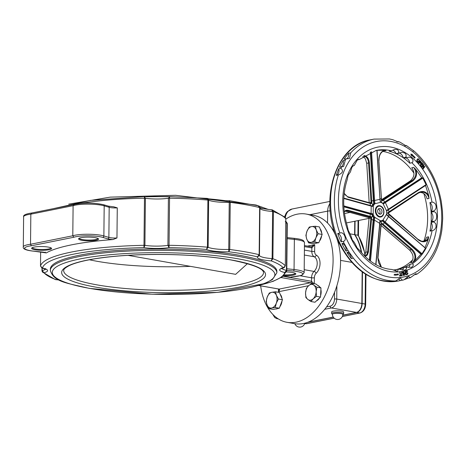 <?xml version="1.0" encoding="UTF-8"?>
<svg xmlns="http://www.w3.org/2000/svg" width="466" height="466" viewBox="0 0 466 466"><rect width="100%" height="100%" fill="white"/><g stroke="black" fill="none" stroke-linecap="round" stroke-linejoin="round"><path stroke-width="0.7" d="M50.94 247.842A9.326 1.748 0.6 0 1 50.94 247.86A9.326 1.748 0.6 0 1 41.596 249.514A9.326 1.748 0.6 0 1 32.288 247.667A9.326 1.748 0.6 0 1 32.288 247.65M97.895 238.411A9.326 1.748 0.6 0 1 97.895 238.429A9.326 1.748 0.6 0 1 88.546 240.083A9.326 1.748 0.6 0 1 79.237 238.237A9.326 1.748 0.6 0 1 79.237 238.219M295.164 273.245A9.326 1.748 0.6 0 1 295.164 273.262A9.326 1.748 0.6 0 1 284.476 274.876M283.701 275.627A9.996 1.87 -179.4 0 0 295.642 273.565A9.996 1.87 -179.4 0 0 292.467 272.482A9.996 1.87 -179.4 0 0 286.427 271.952M283.305 275.971L290.801 277.293L292.124 276.897M48.243 247.085A9.996 1.87 -179.4 0 0 38.416 246.613A9.996 1.87 -179.4 0 0 31.805 247.959A9.996 1.87 -179.4 0 0 41.591 250.289A9.996 1.87 -179.4 0 0 51.423 248.162A9.996 1.87 -179.4 0 0 48.243 247.085M44.975 252.426L46.186 252.974A123.263 23.096 0.6 0 1 112.993 239.553L116.96 237.963L117.275 207.859L113.756 206.822L108.45 206.158A1.334 1.089 -73.6 0 1 109.184 207.312A6.664 1.247 -179.4 0 0 117.275 207.859M95.198 237.654A9.996 1.87 -179.4 0 0 85.365 237.182A9.996 1.87 -179.4 0 0 78.754 238.528A9.996 1.87 -179.4 0 0 88.54 240.858A9.996 1.87 -179.4 0 0 98.373 238.732A9.996 1.87 -179.4 0 0 95.198 237.654M285.291 221.472L287.283 223.412L286.165 221.665M285.78 222.964A18.325 3.431 -179.4 0 0 286.934 223.237L286.444 270.356L284.761 272.517L286.788 270.542L287.283 223.412L286.788 270.519M286.788 270.53L286.741 270.944L286.444 270.356A18.325 3.431 0.6 0 1 281.825 268.451M259.941 208.413A18.325 3.431 -179.4 0 0 272.616 211.477L273.396 211.611L272.394 209.921L271.771 209.846L272.616 211.477L272.127 258.601L271.235 260.896L272.901 258.729L273.396 211.611A123.263 23.096 0.6 0 1 285.804 218.729L285.314 265.853L285.821 218.77L285.332 217.453L285.804 218.81M259.381 255.351A18.325 3.431 0.6 0 0 272.127 258.601L272.901 258.729A123.263 23.096 -179.4 0 1 285.314 265.853L283.276 267.804L284.493 267.414M272.389 209.916L272.033 209.84M229.598 200.712L258.444 205.809L259.946 207.725L259.451 254.82M257.948 205.78L259.946 207.725L259.457 254.844L259.236 255.723L259.154 254.681L257.413 256.824L259.23 255.729L259.364 255.193M41.614 267.851L42.488 268.043A121.265 22.723 0.6 0 1 143.959 247.656L144.914 245.372L145.409 198.248L144.495 196.611L143.959 247.656A20.323 3.81 -179.4 0 0 169.03 247.632L169.566 196.588L168.407 198.225L167.911 245.349L169.03 247.632A121.265 22.723 0.6 0 1 206.421 249.45L208.145 247.3L208.64 200.182L207.65 198.504L207.143 198.382L207.9 200.048L207.405 247.166L206.421 249.45A20.323 3.81 -179.4 0 0 228.876 251.786L229.738 249.491L230.233 202.366L229.383 200.706L229.231 202.326L230.233 202.366A123.263 23.096 0.6 0 1 259.649 207.562L259.154 254.681A123.263 23.096 -179.4 0 0 229.738 249.491L228.742 249.444L228.876 251.786A121.265 22.723 0.6 0 1 257.413 256.824A20.323 3.81 -179.4 0 0 271.235 260.896A121.265 22.723 0.6 0 1 283.276 267.804A20.323 3.81 -179.4 0 0 284.761 272.517A121.265 22.723 0.6 0 1 260.366 284.959M207.65 198.504L207.254 198.405M207.149 198.382L169.566 196.588M169.507 196.57L144.699 196.588M42.429 272.039L41.957 270.74L42.441 272.057L43.973 272.756A20.323 3.81 -179.4 0 0 42.488 268.043L40.501 266.092L40.647 251.908L40.501 266.092A123.263 23.096 -179.4 0 1 143.93 245.314L144.914 245.372A18.325 3.431 0.6 0 0 167.911 245.349L168.867 245.291A123.263 23.096 -179.4 0 1 207.405 247.166L208.145 247.3A18.325 3.431 0.6 0 0 228.742 249.444L229.231 202.326A18.325 3.431 -179.4 0 1 208.64 200.182L207.9 200.048A123.263 23.096 0.6 0 0 169.362 198.172L168.407 198.225A18.325 3.431 -179.4 0 1 145.409 198.248L144.425 198.196A123.263 23.096 0.6 0 0 80.548 203.38M55.745 279.67L56.013 279.664A121.265 22.723 0.6 0 1 43.973 272.756L42.208 270.6L42.231 268.067M59.147 279.95A20.323 3.81 -179.4 0 0 56.013 279.664L59.269 280.008M304.438 246.59L311.865 247.9L314.719 244.627L311.271 246.782M278.977 289.036L278.464 291.745L279.53 290.19L279.355 289.118L258.712 285.454M278.988 289.334L278.983 289.077A1.334 0.868 -80 0 0 279.198 289.077L310.612 282.763L312.179 283.334M313.839 283.625L311.509 281.278A1.334 0.868 100 0 1 310.612 282.763L281.103 277.555M46.186 252.974A7.998 1.497 -179.4 0 0 42.121 252.03L34.001 251.186A16.992 3.186 0.6 0 1 31.42 245.768L30.523 244.266L30.838 214.162L73.104 205.669A18.325 3.431 0.6 0 1 104.186 205.838A1.334 1.089 -73.6 0 0 103.452 204.685C93.299 202.576 83.42 202.529 73.814 204.551L73.902 204.527M31.42 245.768L73.855 237.241L72.789 235.773L73.104 205.669L74.199 204.522M73.855 237.241A16.992 3.186 0.6 0 1 102.741 237.38A1.334 1.089 -73.6 0 0 103.871 235.942A18.325 3.431 -179.4 0 0 72.789 235.773L30.523 244.266A18.325 3.431 -179.4 0 0 23.3 246.916L23.615 216.812C23.084 215.17 25.729 213.911 31.548 213.038L73.855 204.539M31.758 213.044L30.838 214.162A18.325 3.431 0.6 0 0 23.615 216.812M260.669 285.844A54.971 35.777 -80 0 0 287.033 322.315A54.971 35.777 -80 0 0 331.821 274.404A54.971 35.777 -80 0 0 306.145 214.057A54.971 35.777 -80 0 0 285.821 219.125M276.868 272.773L276.886 271.468A113.267 21.226 -179.4 0 0 238.837 255.17A113.267 21.226 -179.4 0 0 117.304 250.44A113.267 21.226 -179.4 0 0 50.363 269.092L50.345 270.402C53.654 282.052 66.999 283.06 89.373 288.402L152.254 294.215L217.634 292.368L264.205 283.648L272.319 279.647L276.868 272.773A113.267 21.226 -179.4 0 0 238.825 256.481A113.267 21.226 -179.4 0 0 117.292 251.751A113.267 21.226 -179.4 0 0 50.345 270.402M190.402 266.354A99.94 18.727 0.6 0 1 89.42 259.772M247.446 263.645L235.65 274.34L127.987 255.333M306.145 214.057L313.618 215.374A54.971 35.777 100 0 1 339.295 275.726A54.971 35.777 100 0 1 294.506 323.637L287.033 322.315M378.357 209.013A2.878 2.12 -101.4 0 1 379.982 211.296A2.878 2.12 -101.4 0 1 379.365 214.022M379.848 208.5A2.878 2.12 -101.4 0 1 381.951 211.308A2.878 2.12 -101.4 0 1 380.384 214.15A2.878 2.12 -101.4 0 1 377.74 211.745A2.878 2.12 -101.4 0 1 379.248 208.506A2.878 2.12 -101.4 0 1 379.848 208.5M382.592 200.73A14.638 3.378 153.7 0 1 383.553 200.083L383.017 199.594A15.215 3.512 -26.3 0 0 382.015 200.264L381.561 200.293L381.794 200.764L382.592 200.73A0.577 0.303 -124.7 0 0 382.015 200.264L381.561 200.293L381.491 202.267M381.561 200.293L378.829 160.391M382.895 203.228A14.638 3.378 153.7 0 1 384.549 202.093L383.553 200.083L412.666 181.064L412.13 180.575L383.017 199.594M412.666 181.064C416.406 178.07 417.454 174.168 415.8 169.356L421.736 177.796L422.796 178.123L426.023 184.647L425.848 185.247L426.023 184.647L388.603 209.094A13.485 3.116 -26.3 0 0 386.454 210.615L386.675 210.923L386.582 210.562A9.501 6.99 -101.4 0 1 386.535 214.616L386.634 214.57M413.662 167.352C417.018 172.251 416.505 176.655 412.13 180.575L410.29 180.942C414.6 177.039 415.084 172.641 411.74 167.743L413.662 167.352L415.794 169.356M384.24 150.227C380.64 151.858 378.835 155.295 378.817 160.549L378.992 160.455C378.998 155.248 380.821 151.968 384.467 150.611L386.005 150.588L384.252 150.233L377.064 150.308M384.549 202.093L421.736 177.796M387.968 213.259L388.207 213.737M388.283 214.016A14.638 7.817 -148 0 0 389.227 214.878L417.851 239.332M417.885 239.582C421.975 242.588 425.435 242.495 428.26 239.308M428.271 239.291L428.621 236.815L427.06 239.751L424.701 241.161L421.514 241.219L417.961 239.425M428.726 195.51C425.976 191.415 422.528 190.448 418.375 192.609L418.334 193.128L420.728 192.143C425.004 191.736 427.771 193.833 429.023 198.434L428.726 195.516L425.522 185.485M418.375 192.609L389.261 211.628A14.638 3.378 -26.3 0 0 388.3 212.28A0.577 0.303 55.3 0 1 388.219 212.816M388.3 212.28L387.893 213.102L386.914 212.939M428.266 239.297L424.992 247.708M381.322 223.919L381.089 223.826A14.638 8.213 -58.8 0 0 380.943 224.956A0.577 0.309 5.5 0 1 381.112 225.206L381.258 224.064M414.845 260.797C416.587 256.673 415.625 252.764 411.956 249.071L383.302 224.367A14.638 7.817 32 0 1 382.353 223.511L381.31 223.919L381.555 223.243L381.089 223.826M379.813 224.274L380.943 224.956L377.804 257.582A0.577 0.309 5.5 0 1 377.973 257.832L377.973 257.832A0.577 0.309 5.5 0 1 377.973 257.838L381.433 267.193M414.833 260.803L412.666 262.364C416.115 258.554 415.689 254.314 411.402 249.654L409.567 250.021C413.791 254.698 414.181 258.939 410.744 262.748L412.666 262.364M411.956 249.071L411.402 249.654L382.749 224.95L384.333 222.719L420.932 254.273L414.839 260.797M382.353 223.511L381.555 223.243L381.194 221.804L379.732 221.501M382.464 220.925A14.638 7.817 -148 0 0 384.333 222.719M370.79 217.54L371.542 217.173L370.959 216.603A0.577 0.431 103 0 1 370.511 217.232L370.913 218.047A15.215 8.539 -58.8 0 0 370.755 219.224L367.569 252.316L366.719 254.669L364.744 256.102M370.959 216.603A14.638 2.744 0.6 0 1 370.144 216.393L347.817 210.195A0.577 0.46 105.5 0 1 347.339 210.818L369.666 217.016A15.215 2.848 -179.4 0 0 370.511 217.232L368.711 217.593L369.113 218.408A17.906 10.048 -58.8 0 0 368.868 220.127L365.781 252.217L364.313 255.671M347.817 210.195L345.912 210.271L344.257 211.541M344.298 211.879L346.028 210.754L347.339 210.818L345.155 211.11M365.146 256.504L367.383 254.989L368.431 251.902A0.577 0.309 -174.5 0 0 367.622 251.85L365.781 252.217M368.431 251.902L371.571 219.276A14.638 8.213 121.2 0 1 371.717 218.14L369.113 218.408M371.717 218.14L371.542 217.173L372.416 216.486L372.019 214.558A14.638 2.744 0.6 0 1 370.167 214.133L343.844 206.822M380.244 221.426A10.071 7.409 78.6 0 0 381.229 221.321L382.836 220.738L383.151 220.039A9.501 6.99 -101.4 0 1 380.204 220.773L380.221 220.599A13.485 7.567 -58.8 0 0 379.714 223.336L374.414 220.127A13.485 7.567 121.2 0 1 374.92 217.383L373.621 217.797L373.021 216.847A10.071 7.409 -101.4 0 1 372.427 215.647M373.621 217.797A14.638 8.213 -58.8 0 0 373.196 220.267L369.357 260.226M363.544 156.017C366.462 156.494 368.134 158.807 368.548 162.949L369.363 162.902C368.909 158.667 367.196 156.215 364.231 155.533M369.264 202.698A17.906 12.122 76 0 1 369.072 200.811L366.713 163.321L368.548 162.949L370.948 201.067A15.215 10.299 -104 0 0 371.076 202.43L371.885 202.331A14.638 9.908 76 0 1 371.757 201.021L369.363 162.902M369.456 202.751L371.076 202.43L370.942 202.937L371.687 203.281L371.885 202.331M344.199 193.407L347.951 197.194A0.577 0.46 -74.5 0 0 347.485 196.681M347.951 197.194L370.278 203.392A14.638 2.744 -179.4 0 0 371.093 203.595A0.577 0.431 -77 0 0 370.662 203.094L370.942 202.937M371.093 203.595L371.687 203.281L372.544 204.3L372.538 205.139A10.071 7.409 -101.4 0 1 373.15 204.149L373.773 203.415A14.638 9.908 76 0 1 373.406 200.613L370.359 152.19M372.107 206.077L372.538 205.139M379.685 205.71A5.755 4.235 -101.4 0 1 381.345 206.45A5.755 4.235 -101.4 0 1 383.116 215.24A5.755 4.235 -101.4 0 1 375.782 213.3A5.755 4.235 -101.4 0 1 379.685 205.71M422.126 177.715L384.84 202.081L385.376 202.57A13.485 3.116 153.7 0 0 383.227 204.085L382.953 203.392L383.32 203.968A9.501 6.99 -101.4 0 0 380.396 202.197L380.413 202.378A13.485 9.128 -104 0 1 379.965 199.285L373.808 200.665A14.062 9.518 -104 0 0 374.157 203.333L375.066 203.712A13.485 9.128 76 0 1 374.617 200.619L371.542 151.73M373.15 206.502L370.878 205.605A0.577 0.46 105.5 0 1 371.192 206.106A13.485 2.528 -179.4 0 0 373.283 206.566L373.15 206.502A9.501 6.99 -101.4 0 1 375.002 203.543M373.773 203.415L374.157 203.333M381.037 221.356A10.071 7.409 -101.4 0 1 380.844 221.397L381.229 221.321A10.071 7.409 78.6 0 0 382.761 220.768L382.761 220.768A14.062 7.514 -148 0 0 384.625 222.556L385.172 221.973A13.485 7.206 32 0 1 383.064 219.888L383.151 220.039M372.019 214.558L373.208 213.917A13.485 2.528 0.6 0 1 371.117 213.451A0.577 0.46 105.5 0 1 370.639 214.075A14.062 2.633 -179.4 0 0 372.404 214.482L372.404 214.482A10.071 7.409 78.6 0 0 373.994 217.721L373.994 217.721A14.062 7.893 -58.8 0 0 373.604 220.074A0.577 0.309 5.5 0 1 374.414 220.127L370.476 261.088M375.969 150.448L376.901 150.302M388.493 216.364L388.522 216.608A13.485 7.206 -148 0 1 386.413 214.523L386.535 214.616M422.004 253.731L385.172 221.973L388.522 216.608L425.19 248.005L425.359 248.361L422.004 253.731L420.932 254.273M381.083 225.462A17.906 9.565 -148 0 0 381.386 225.725L409.567 250.021M348.655 153.262L350.758 152.842L349.483 158.487L344.083 159.151A71.956 52.938 -101.4 0 1 348.655 153.262A5.575 4.101 -101.4 0 1 346.995 158.638M343.168 160.549L345.271 160.123L343.64 166.508L339.498 167.247A71.956 52.938 -101.4 0 1 343.168 160.549A5.691 4.188 -101.4 0 1 340.949 166.956M338.829 168.709L340.931 168.29C343.634 170.824 342.784 173.037 338.38 174.942L336.277 175.362A71.956 52.938 -101.4 0 1 338.829 168.709A5.842 4.299 -101.4 0 1 336.277 175.362M337.739 233.518L339.842 233.099C344.106 230.851 347.723 240.893 343.209 241.4L341.106 241.819A71.956 52.938 -101.4 0 1 337.739 233.518A5.575 4.101 -101.4 0 1 341.106 241.819M341.939 243.572L344.042 243.147L348.166 250.65L346.063 251.075A71.956 52.938 -101.4 0 1 341.939 243.572A5.691 4.188 -101.4 0 1 346.063 251.075M346.995 252.543L349.098 252.123L353.409 258.176L351.306 258.595A71.956 52.938 -101.4 0 1 346.995 252.543A5.842 4.299 -101.4 0 1 351.306 258.595M395.721 280.951L400.329 277.917L402.374 280.194L400.271 280.614A71.956 52.938 -101.4 0 1 400.242 280.619A71.956 52.938 -101.4 0 1 393.619 281.371L395.721 280.951A71.956 52.938 78.6 0 1 353.409 258.176M403.847 279.868L402.374 280.194A71.956 52.938 78.6 0 0 403.801 279.88L408.583 276.321L410.266 277.742L407.919 278.237A71.956 52.938 -101.4 0 1 404.616 279.472M410.266 277.742L415.934 273.682L416.866 274.206L414.379 274.771A71.956 52.938 -101.4 0 1 413.54 275.307M416.866 274.206C430.683 264.653 439.048 249.706 441.966 229.365L442.7 218.601L442.461 211.115L441.337 201.836C437.423 180.598 428.324 163.677 414.047 151.077L406.422 145.549L406.072 145.852L400.23 142.299L398.581 141.606L398.22 141.944L392.821 139.707L389.384 138.961L374.006 139.101A71.956 52.938 78.6 0 0 350.758 152.842M413.109 151.147L414.047 151.077M404.779 145.747L406.422 145.549M396.886 141.85L398.581 141.606M400.271 275.54L399.793 272.482L400.137 272.441L400.614 275.499L401.476 275.394L401.541 275.808L399.473 276.053L399.409 275.645L400.271 275.54L399.414 275.656M417.134 159.483L417.973 158.755L418.87 159.145L419.365 160.246L419.045 161.527L418.212 162.25L417.309 161.859L416.82 160.758L417.134 159.483M398.436 274.73A43.443 31.962 -101.4 0 1 397.952 274.835A43.443 31.962 -101.4 0 1 395.22 275.22L394.02 274.946L394.993 274.113L395.057 274.427A42.639 31.368 78.6 0 0 397.795 274.043A42.639 31.368 78.6 0 0 398.267 273.944L398.249 274.771A43.443 31.962 -101.4 0 1 397.859 274.853M418.602 163.182L420.198 160.688L421.165 162.092L421.031 162.978L420.495 163.321L419.47 162.576L418.876 163.508L418.602 163.182M420.099 160.84L420.973 162.133L421.031 162.978L420.495 163.321M412.288 154.386L412.119 154.77A36.109 26.568 -101.4 0 1 415.13 157.496L414.798 158.184A35.235 25.921 78.6 0 0 411.804 155.481L411.647 155.836L410.791 154.083L412.288 154.386L411.927 154.811A36.109 26.568 -101.4 0 1 414.938 157.531L414.682 158.067M422.19 165.366L421.264 164.207L420.641 165.092L421.637 166.339L421.439 166.618L420.175 165.034L421.858 162.651L423.116 164.236L422.918 164.515L421.928 163.269L421.468 163.921L422.394 165.086L422.19 165.366M423.239 168.086L424.643 166.292L424.881 166.618L423.111 168.884L422.819 168.494L423.495 165.372L421.963 167.323L421.724 166.997L423.501 164.731L423.862 165.226L423.239 168.086L423.862 165.226M406.55 270.956L407.43 270.956L407.581 271.521L406.678 271.334L406.276 272.08L408.018 273.239L407.447 274.474L406.655 274.491L406.509 273.956L407.319 274.09L407.686 273.396L405.956 272.26L405.985 271.468L406.736 270.903M406.346 273.985L407.319 274.09M406.637 271.346L406.084 272.121L407.826 273.274L407.179 274.538M405.507 273.559L404.354 273.851L404.663 275.196L404.331 275.278L403.544 271.859L403.876 271.771L404.261 273.449L405.414 273.152L405.03 271.48L405.362 271.393L406.148 274.818L405.816 274.899L405.315 273.594L404.162 273.892L404.331 275.272M402.03 275.726L401.593 272.86L402.012 272.488L401.593 272.86L402.222 275.691L401.884 275.75L401.471 273.6L401.511 272.505L402.129 272.062L402.869 272.255L403.725 275.412L403.387 275.476L402.729 272.645L401.785 272.82L402.205 272.453M391.277 150.803L394.929 149.301L397.172 149.574L398.15 150.279L398.925 152.324L398.174 153.192L396.013 153.629A60.446 44.468 78.6 0 0 389.174 151.229L391.277 150.803A60.446 44.468 -101.4 0 0 388.795 150.279A60.446 44.468 -101.4 0 0 376.272 150.39L359.461 159.436L357.474 159.937M398.465 153.366L402.135 152.236L404.884 153.122L405.997 154.502L406.166 156.623L405.333 157.345L403.23 157.764A60.446 44.468 78.6 0 0 396.362 153.786L398.465 153.366A60.446 44.468 -101.4 0 0 398.115 153.203M405.851 157.712L409.468 157.124L411.332 157.875L412.602 159.343L413.051 160.834L412.538 162.494L409.841 163.251A60.446 44.468 78.6 0 0 403.748 158.137L405.851 157.712A60.446 44.468 -101.4 0 0 405.333 157.345M432.011 202.139L433.322 202.267L435.232 203.729L436.106 205.949L436.071 208.226L434.632 210.574L431.073 211.715A60.446 44.468 78.6 0 0 429.908 202.564L432.011 202.139A60.446 44.468 -101.4 0 0 411.944 162.832M433.205 211.762C438.127 210.947 437.644 222.101 433.24 221.263L431.137 221.682A60.446 44.468 78.6 0 0 431.26 218.047A60.446 44.468 78.6 0 0 431.102 212.187L433.205 211.762A60.446 44.468 -101.4 0 0 433.176 211.296M433.194 221.997L434.405 222.235L435.885 224.035L436.083 227.093L434.644 229.569L432.844 230.519L429.972 231.148A60.446 44.468 78.6 0 0 431.091 222.416L433.194 221.997A60.446 44.468 -101.4 0 0 433.24 221.263M412.165 263.855L413.045 264.164L413.29 264.828L413.121 265.806L411.606 267.333L406.043 267.111L403.94 267.531A60.446 44.468 78.6 0 0 410.063 264.274L412.165 263.855A60.446 44.468 -101.4 0 0 432.075 230.722M399.001 269.109A60.446 44.468 78.6 0 0 403.614 267.665L405.717 267.239L406.573 267.554L406.387 269.086L404.838 270.198L398.873 269.127A60.446 44.468 -101.4 0 1 398.453 269.197M393.298 269.925A60.446 44.468 78.6 0 0 396.217 269.633L398.389 269.202L397.51 271.189L396.846 271.253L391.9 269.47C379.959 268.585 369.229 262.224 359.7 250.393L357.282 248.093L354.515 242.71L352.279 239.903L350.805 235.481L348.201 230.233L347.351 226.26C342.568 210.009 342.504 194.532 347.153 179.824L348.108 175.257L350.397 171.954L352.028 167.09L353.438 165.669L354.271 165.494L353.211 165.814M354.271 165.494L357.102 160.333L358.261 159.384L359.461 159.436M405.239 157.834A5.743 4.223 -101.4 0 1 409.841 163.251M399.304 153.104A5.924 4.357 -101.4 0 1 403.23 157.764M392.768 150.186A5.773 4.246 -101.4 0 1 396.013 153.629M423.885 241.091A60.446 44.468 78.6 0 0 427.631 218.781A60.446 44.468 78.6 0 0 423.868 193.606M413.971 173.189A60.446 44.468 78.6 0 0 382.708 151.368M396.152 269.645A60.446 44.468 78.6 0 0 412.812 259.655M419.814 192.4C423.606 192.534 426.035 194.677 427.101 198.825L429.023 198.434M383.518 150.914L386.005 150.588M362.723 156.628L364.435 157.706L365.472 159.034L366.713 163.321M428.621 236.815L426.699 237.2L425.458 239.78L423.262 241.382M406.684 277.387A5.691 4.188 -101.4 0 1 407.919 278.237M431.102 212.187A5.924 4.357 -101.4 0 1 431.137 221.682M429.908 202.564A5.773 4.246 -101.4 0 1 431.073 211.715M431.091 222.416A5.743 4.223 -101.4 0 1 429.972 231.148M398.372 278.988A5.575 4.101 -101.4 0 1 400.271 280.614M403.614 267.665A5.924 4.357 -101.4 0 1 402.339 270.082M410.063 264.274A5.773 4.246 -101.4 0 1 408.618 267.455M396.217 269.633A5.743 4.223 -101.4 0 1 395.372 270.944M399.799 272.499L400.422 275.54L401.284 275.435L401.348 275.831M418.748 161.207L419.021 160.228L418.701 159.448L418.066 159.203L417.437 159.803L417.484 161.562L418.089 161.807L418.748 161.207M417.938 159.232L417.245 159.844L417.291 161.597L417.996 161.819M417.781 158.795L418.678 159.186L419.173 160.281L418.852 161.562L418.019 162.29M394.824 274.258L394.865 274.462A42.639 31.368 78.6 0 0 397.603 274.084A42.639 31.368 78.6 0 0 397.696 274.066M398.075 273.985L398.249 274.771M418.783 163.391L419.47 162.576M420.74 162.651L420.291 161.3L419.656 162.296L420.384 162.884L420.74 162.651L420.192 162.919L420.548 162.692L420.192 162.919L419.843 162.512M419.656 162.296L420.291 161.3M420.845 163.018L420.303 163.356M410.831 154.17L412.095 154.427M420.641 165.092L421.264 164.207M421.928 163.269L421.276 163.962L422.394 165.086M421.753 162.797L423.116 164.236M420.448 165.127L421.637 166.339M424.532 166.438L423.035 168.779M423.384 164.877L423.676 165.267M423.495 165.372L421.887 167.218M406.358 270.991L407.43 270.956M407.237 270.996L407.348 271.404M403.684 271.824L404.261 273.449M405.175 271.445L405.816 274.888M401.937 272.097L402.676 272.295L403.533 275.447M381.497 199.757A17.906 4.136 153.7 0 1 381.66 199.646L410.29 180.942M368.711 217.593A17.906 3.355 0.6 0 1 367.464 217.284L345.504 211.185M332.439 314.259A5.196 0.973 0.6 0 1 337.646 313.338A5.196 0.973 0.6 0 1 342.83 314.369A5.196 5.196 0 0 1 336.732 319.431A5.196 5.196 0 0 1 332.439 314.259M331.646 313.467L331.664 311.894A5.994 1.124 0.6 0 1 337.669 310.834A5.994 1.124 0.6 0 1 343.658 312.016L343.64 313.589A5.994 1.124 -179.4 0 0 337.658 312.401A5.994 1.124 -179.4 0 0 331.646 313.467L332.444 314.544M362.472 272.109L362.14 303.535A7.998 5.202 100 0 1 356.752 312.453L342.743 315.266M333.295 317.165L307.618 322.326M355.057 221.193L354.917 234.701A47.975 31.222 100 0 1 361.686 252.817M324.72 309.302L331.349 307.968L356.455 312.401L342.766 315.15M333.231 317.066L308.242 322.088M358.441 235.662L357.905 235.231A47.975 31.222 100 0 1 364.919 254.925M354.917 234.701L357.905 235.231L358.057 220.593M354.76 221.257L354.62 234.648A47.975 31.222 100 0 1 361.325 252.391M362.175 271.899L361.843 303.483L336.737 299.05A1.602 0.297 -179.4 0 0 334.483 299.05A6.396 4.165 100 0 1 330.167 306.185L326.544 306.913M356.455 312.401A7.998 5.202 -80 0 0 361.843 303.483M333.411 230.903L334.297 231.06M350.1 233.85L354.62 234.648M316.216 229.889L318.121 233.728L315.896 237.782A7.998 5.202 -80 0 0 316.216 229.889A7.998 5.202 -80 0 0 311.783 226.563L315.377 226.243L316.216 229.889M314.736 242.029L311.142 242.349A7.998 5.202 -80 0 0 315.896 237.782L314.736 242.029L318.791 242.745L312.669 243.572L308.62 242.856L306.715 239.023A7.998 5.202 -80 0 0 311.142 242.349L308.62 242.856M307.036 231.13L309.261 227.07L311.783 226.563A7.998 5.202 -80 0 0 307.036 231.13A7.998 5.202 -80 0 0 306.715 239.023L305.877 235.377L307.036 231.13M318.121 233.728L322.169 234.439L320.8 230.699L319.426 226.959L315.377 226.243M322.169 234.439L318.791 242.745M320.125 228.858A7.998 5.202 100 0 1 321.715 233.21M321.651 235.703A7.998 5.202 100 0 1 319.443 241.132M317.072 242.978A7.998 5.202 100 0 1 315.191 243.229M267.193 297.157L269.301 293.015L271.835 292.304A7.998 5.202 -80 0 0 267.193 297.157A7.998 5.202 -80 0 0 267.111 305.009L266.156 301.485L267.193 297.157M275.435 291.78L276.39 295.304A7.998 5.202 -80 0 0 271.835 292.304L275.435 291.78L279.483 292.497L282.466 299.737L279.32 308.207L273.187 309.436L269.138 308.719L267.111 305.009A7.998 5.202 -80 0 0 271.672 308.009L269.138 308.719M278.418 299.021L276.309 303.162A7.998 5.202 -80 0 0 276.39 295.304L278.418 299.021L282.466 299.737M275.266 307.49L271.672 308.009A7.998 5.202 -80 0 0 276.309 303.162L275.266 307.49L279.32 308.207M281.982 301.03A7.998 5.202 100 0 1 279.915 306.599M277.689 308.533A7.998 5.202 100 0 1 275.616 308.946M280.264 294.395A7.998 5.202 100 0 1 281.965 298.52M316.158 291.687L316.466 296.341L313.169 298.84A7.998 5.202 -80 0 0 316.158 291.687A7.998 5.202 -80 0 0 313.839 285.151L316.915 287.219L316.158 291.687M310.944 301.519L307.875 299.452A7.998 5.202 -80 0 0 313.169 298.84L310.944 301.519L314.993 302.236L320.515 297.058L316.466 296.341M305.877 297.57L305.562 292.916A7.998 5.202 -80 0 0 307.875 299.452L305.877 297.57M308.544 285.763L311.841 283.27L313.839 285.151A7.998 5.202 -80 0 0 308.544 285.763A7.998 5.202 -80 0 0 305.562 292.916L306.319 288.448L308.544 285.763M316.915 287.219L320.963 287.936L315.89 283.986L311.841 283.27M320.963 287.936L320.515 297.058M317.765 285.448A7.998 5.202 100 0 1 319.728 286.974M320.882 289.584A7.998 5.202 100 0 1 320.585 295.642M319.542 297.972A7.998 5.202 100 0 1 316.531 300.797M286.794 270.356L293.44 271.049A16.992 3.186 0.6 0 1 302.813 274.06A16.992 3.186 0.6 0 1 292.759 276.792A3.332 0.623 -179.4 0 0 290.801 277.293M102.741 237.38L107.745 238.848A7.998 1.497 -179.4 0 0 112.993 239.553M41.975 270.699L42.004 268.014L42.208 270.6A18.325 3.431 0.6 0 0 45.452 269.103M40.501 266.115L42.033 268.02L45.854 269.36L45.621 268.643M304.403 250.091L311.824 251.401A6.664 4.34 -80 0 0 314.224 256.766A1.998 1.485 118.2 0 0 316.327 255.152A4.666 3.035 100 0 1 314.649 251.395A1.998 0.373 -179.4 0 1 311.824 251.401L311.865 247.9A1.334 0.868 -80 0 0 311.206 246.764L304.449 245.57M314.649 251.395L314.719 244.627L307.403 246.095M278.779 289.002A1.334 0.868 -80 0 0 278.983 289.077L258.618 285.483M278.493 288.99L278.464 291.745L308.632 285.687M300.11 275.761L311.55 277.783L311.509 281.278L282.973 276.239M304.35 255.024L314.224 256.766A8.33 5.423 100 0 1 317.218 263.476A8.33 5.423 100 0 1 314.067 271.422A6.664 4.34 -80 0 0 311.55 277.783A1.998 0.373 -179.4 0 0 314.369 277.777A4.666 3.035 100 0 1 316.134 273.326A10.328 6.722 -80 0 0 320.037 263.476A10.328 6.722 -80 0 0 316.327 255.152M314.311 283.707L314.369 277.777M23.3 246.916C22.601 248.966 26.125 250.393 33.872 251.203A1.334 0.583 -84.1 0 0 34.001 251.186M107.745 238.848A1.334 1.089 -73.6 0 0 108.869 237.415L103.871 235.942L104.186 205.838L109.184 207.312L108.869 237.415A6.664 1.247 0.6 0 0 116.96 237.963M293.784 238.324A1.334 0.583 95.9 0 1 293.906 238.307A1.334 0.583 95.9 0 1 294.366 239.419A18.325 3.431 0.6 0 1 304.479 242.594C303.471 241.784 305.935 239.536 293.906 238.307L287.132 237.602M287.126 238.662L294.366 239.419L294.052 269.523L286.806 268.765M293.44 271.049A1.334 0.583 -84.1 0 0 294.052 269.523A18.325 3.431 -179.4 0 1 304.164 272.697L304.479 242.594M304.199 269.68L314.067 271.422A1.998 1.153 -132.8 0 1 316.134 273.326M89.699 288.396A111.269 20.848 0.6 0 1 128.494 253.411A111.269 20.848 0.6 0 1 272.575 278.849A111.269 20.848 0.6 0 1 89.699 288.396M231.282 259.952A101.943 19.1 -179.4 0 0 63.737 268.696A101.943 19.1 -179.4 0 0 195.743 292.007A101.943 19.1 -179.4 0 0 231.282 259.952M263.546 272.633A99.94 18.727 0.6 0 1 163.415 290.312A99.94 18.727 0.6 0 1 63.673 270.542C63.446 269.301 65.444 267.589 69.667 265.416C75.009 262.946 83.105 260.797 93.957 258.962C115.038 255.56 139.905 254.092 168.558 254.558C192.289 255.059 213.084 256.859 230.955 259.958C252.589 264.321 263.453 268.55 263.546 272.633M146.237 196.786A113.267 21.226 0.6 0 1 168.016 196.751M208.634 198.854A113.267 21.226 0.6 0 1 225.841 200.747M259.941 207.562A113.267 21.226 0.6 0 1 263.325 208.669M378.817 160.549L381.392 198.574M380.122 198.935L381.217 198.667A14.638 9.908 -104 0 0 381.339 199.972M388.417 216.172L389.197 214.628M388.347 209.776L389.221 212.147A15.215 3.512 153.7 0 0 388.353 212.723M389.331 212.071L418.334 193.128M377.804 257.582L378.485 262.539L381.118 267.07M381.246 224.158L381.765 224.053A15.215 8.126 -148 0 0 382.749 224.95M381.194 221.804L381.543 221.245M370.167 214.133L370.144 216.393A0.577 0.46 105.5 0 1 369.666 217.016M373.196 220.267L371.571 219.276A0.577 0.309 -174.5 0 0 370.755 219.224M372.416 216.486L373.021 216.847M370.948 201.067L373.406 200.613M370.26 205.436L370.278 203.392A0.577 0.46 -74.5 0 0 369.818 202.885M373.15 204.149L372.544 204.3M379.872 206.164A5.26 3.868 -101.4 0 1 383.198 214.511A5.26 3.868 -101.4 0 1 376.388 213.311A5.26 3.868 -101.4 0 1 379.872 206.164M374.146 203.339A10.071 7.409 78.6 0 0 372.491 205.978M374.85 217.529A9.501 6.99 -101.4 0 1 373.074 213.929M370.75 152.032L373.808 200.665M376.883 150.291L379.965 199.285L380.495 201.877M375.066 203.712L380.413 202.378M379.971 199.128L377.058 150.268M382.015 200.264L381.514 199.897M384.84 202.081A14.062 3.25 -26.3 0 0 383.023 203.339M386.803 210.824A14.062 3.25 153.7 0 1 388.562 209.613L385.376 202.57L422.796 178.123M383.227 204.085L386.454 210.615M388.673 209.537L425.848 185.247M386.413 214.523L383.064 219.888M384.625 222.556L421.328 254.197M375.747 264.537L379.714 223.336A0.577 0.309 5.5 0 1 379.883 223.587L380.285 221.251M380.221 220.599L374.92 217.383M373.604 220.074L369.713 260.506M343.832 206.636L370.639 214.075M343.792 198.493L371.192 206.106L371.117 213.451L343.792 205.867M373.208 213.917L373.283 206.566M370.726 205.593A0.577 0.46 105.5 0 1 370.878 205.605L343.815 198.091M390.799 141.414A69.079 50.823 -101.4 0 1 434.458 251.087A69.079 50.823 -101.4 0 1 345.003 235.295A69.079 50.823 -101.4 0 1 390.799 141.414M346.186 158.725A71.956 52.938 78.6 0 0 345.271 160.123M341.601 166.822A71.956 52.938 78.6 0 0 340.931 168.29M338.38 174.942A71.956 52.938 78.6 0 0 339.842 233.099M343.209 241.4A71.956 52.938 78.6 0 0 344.042 243.147M348.166 250.65A71.956 52.938 78.6 0 0 349.098 252.123M400.242 280.619L398.523 280.963A71.956 52.938 -101.4 0 1 332.45 220.843A71.956 52.938 -101.4 0 1 370.179 139.87L374.006 139.101M390.735 147.064A63.324 46.588 78.6 0 0 348.76 233.128A63.324 46.588 78.6 0 0 430.759 247.603A63.324 46.588 78.6 0 0 390.735 147.064M406.043 267.111A60.446 44.468 -101.4 0 1 405.717 267.239M275.027 316.484A6.396 4.165 100 0 1 274.177 315.721M334.553 292.31L334.483 299.05M272.855 314.428L274.719 317.562L276.944 318.657A7.998 5.202 -80 0 0 277.957 318.68M336.877 285.763L336.737 299.05A7.998 5.202 -80 0 1 331.349 307.968A1.602 1.177 -101.4 0 1 330.167 306.185M365.443 274.113L365.134 304.065A1.602 0.297 0.6 0 1 365.67 304.292L365.979 274.445M362.14 303.535L365.134 304.065A7.998 5.202 100 0 1 359.74 312.983A1.602 1.177 78.6 0 0 360.072 312.977C363.55 311.766 365.414 308.871 365.67 304.292M334.11 318.132L306.645 323.649A1.602 1.177 78.6 0 0 306.978 323.643L305.341 323.666A7.998 5.202 100 0 0 306.645 323.649L304.764 323.317M356.752 312.453L359.74 312.983L342.364 316.472M285.361 217.482A12.541 9.227 -101.4 0 1 292.095 209.013L287.423 211.593L286.147 213.201L284.633 216.702M309.82 214.704L327.662 211.121L327.54 222.998M329.835 203.735A12.541 9.227 78.6 0 0 327.662 211.121A3.996 0.751 -179.4 0 1 330.225 210.9M333.103 230.367L333.138 227.099M351.702 262.352L340.564 260.383M285.751 221.496L287.283 223.412M281.662 267.991L281.417 268.701L283.841 267.764L285.326 265.894M285.338 217.459L272.394 209.921M271.94 209.822C255.525 207.918 262.224 207.714 259.626 207.358M229.383 200.706C219.375 200.834 212.129 200.1 207.65 198.499M144.483 196.576L90.596 200.368L53.503 208.622M33.872 251.203L45.505 252.805L45.219 252.094M103.452 204.685L108.45 206.158M291.745 276.915L300.675 275.604L302.44 274.934L304.164 272.697M286.741 270.95L282.07 276.915L273.204 281.295L259.073 285.349M42.441 272.057L55.384 279.594M68.712 204.16L110.151 197.141L175.525 195.295L256.055 205.017L268.509 209.502M420.734 192.143L418.398 193.105L388.114 213.189L417.967 239.308L421.567 241.207L424.241 241.272M381.112 225.206L377.973 257.832M344.228 193.174L345.265 194.899L347.636 196.693L370.785 203.1M381.345 206.45C383.85 207.999 384.438 210.929 383.116 215.24M386.803 210.795L386.763 214.552L388.609 216.34L425.371 248.034M380.431 201.801L383.151 203.456M425.941 185.212L386.763 210.888M379.883 223.587L375.934 264.636M398.919 269.121L398.389 269.202M398.523 280.963C373.289 283.998 353.286 271.014 338.532 242.017C318.342 201.364 334.967 145.357 370.179 139.87M342.819 314.655L343.64 313.589M294.879 323.701A5.196 5.196 0 0 0 304.799 323.2M278.284 318.89L276.944 318.657M365.303 254.197L358.383 235.476M358.599 220.482L358.441 235.563M360.072 312.977L342.329 316.542M334.169 318.185L306.978 323.643M329.829 201.434L292.095 209.013M304.694 323.555L305.341 323.666M346.401 222.934L369.119 218.368M344.514 213.527L349.978 212.432"/></g></svg>
